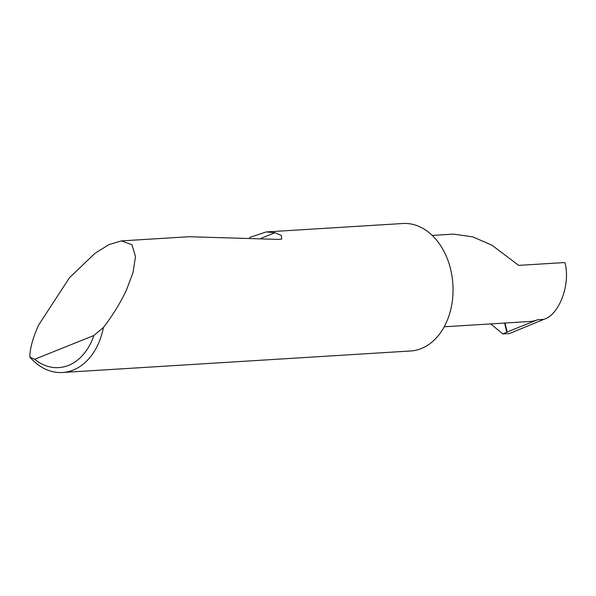 <?xml version="1.0" encoding="UTF-8"?>
<svg xmlns="http://www.w3.org/2000/svg" width="596" height="596" viewBox="0 0 596 596"><rect width="100%" height="100%" fill="white"/><g stroke="black" fill="none" stroke-linecap="round" stroke-linejoin="round"><path stroke-width="0.89" d="M505.028 323.025L507.159 331.979L537.637 319.739L543.753 319.359C559.279 315.083 570.901 283.83 564.881 262.531L518.684 265.384L491.931 245.187L472.799 236.88L453.444 234.116L432.227 235.427M249.5 237.528L266.196 231.948L275.024 232.693L281.491 235.562L281.655 239.085L278.392 239.398L188.939 236.724L121.45 240.896L131.91 244.703L135.508 256.496L132.99 272.707L126.613 289.619C120.75 302.321 113.016 314.941 103.421 327.495A63.861 46.242 86.5 0 1 62.565 372.493A63.861 46.242 86.5 0 1 29.8 357.056C29.979 348.288 32.944 337.582 38.695 324.924L69.471 277.729L94.876 253.389L108.882 244.628L121.45 240.896M266.196 231.948L402.799 223.507A63.861 46.242 86.5 0 1 450.703 269.586A63.861 46.242 86.5 0 1 410.681 350.977L62.565 372.493M543.753 319.359L509.498 333.536L502.83 333.946L490.769 323.911M507.159 331.979L502.83 333.946M444.221 326.787L529.963 321.482A45.959 33.287 -93.5 0 0 537.637 319.739M29.8 357.056L34.65 359.291L93.87 335.503L103.421 327.495M34.65 359.291A58.751 42.547 -93.5 0 0 93.87 335.503M506.816 332.397L504.596 323.054M261.249 238.221L275.024 232.693"/></g></svg>
